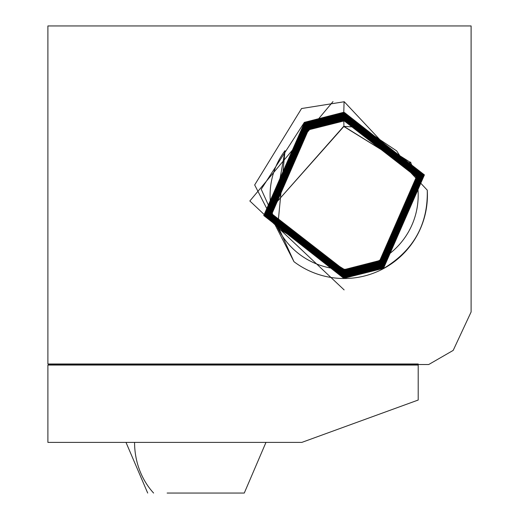 <?xml version="1.0" encoding="UTF-8"?>
<svg xmlns="http://www.w3.org/2000/svg" width="519" height="519" viewBox="0 0 519 519"><rect width="100%" height="100%" fill="white"/><g stroke="black" fill="none" stroke-linecap="round" stroke-linejoin="round"><path stroke-width="0.78" d="M471.109 311.964L471.109 25.95L47.891 25.95L47.891 363.988L418.204 363.988L418.204 364.526L428.713 364.526L453.191 350.396L471.109 311.964M427.26 190.155L344.24 101.743L301.552 108.536L254.673 184.933L293.975 261.693A83.267 83.267 0 0 0 427.26 190.155C428.13 224.15 413.708 250.164 384.002 268.193L343.799 278.307L263.749 215.515L304.471 122.614L344.493 112.539L424.172 175.052L383.638 267.532L343.799 277.555L264.476 215.333L304.828 123.275L344.493 113.298L423.446 175.234L383.275 266.87L343.799 276.802L265.209 215.145L305.191 123.931L344.493 114.05L422.719 175.422L382.918 266.215L343.799 276.05L265.936 214.963L305.548 124.592L344.493 114.803L421.986 175.604L382.555 265.553L343.799 275.297L266.669 214.775L305.912 125.254L344.493 115.555L421.259 175.792L382.198 264.891L343.799 274.545L267.48 214.931L306.275 125.916L344.493 116.308L420.442 175.636L381.835 264.229L343.799 273.792L268.213 214.749L306.632 126.578L344.493 117.06L419.709 175.811L381.471 263.568L343.799 273.039L268.946 214.574L306.995 127.239L344.493 117.813L418.976 175.986L381.115 262.906L343.799 272.287L269.679 214.392L307.358 127.895L344.493 118.566L418.243 176.149L380.751 262.251L343.799 271.534L270.412 214.237L307.715 128.556L344.493 119.318L417.51 176.324L380.388 261.589L343.799 270.782L271.145 214.062L308.078 129.218L344.493 120.071L416.776 176.505L380.031 260.927L343.799 270.029L271.878 213.88L308.435 129.88L344.493 120.823L410.938 162.732L410.574 162.525L405.787 164.867L343.935 126.389L275.576 203.403L343.643 126.389L405.741 164.782L396.685 150.912L364.902 129.633L352.635 126.928L344.039 126.389M275.576 203.403L285.022 150.653L277.581 227.977L344.506 269.549L379.798 260.506L416.387 176.927L343.786 120.551L308.305 129.64L271.534 213.64L344.506 270.302L380.161 261.167L417.12 176.745L343.786 119.798L307.949 128.978L270.801 213.822L344.506 271.054L380.524 261.829L417.847 176.557L343.786 119.046L307.585 128.316L270.075 214.01L344.506 271.807L380.881 262.484L418.58 176.376L343.786 118.293L307.222 127.655L269.342 214.191L344.506 272.559L381.244 263.146L419.313 176.194L343.786 117.541L306.865 126.999L268.615 214.373L344.506 273.312L381.601 263.808L420.04 176.006L343.786 116.788L306.502 126.338L267.882 214.561L344.506 274.064L381.965 264.469L420.773 175.824L343.786 116.029L306.145 125.676L267.155 214.743L344.506 274.817L382.328 265.131L421.499 175.636L343.786 115.276L305.782 125.014L266.422 214.931L344.506 275.57L382.685 265.793L422.232 175.454L343.786 114.524L305.419 124.352L265.696 215.113L344.506 276.322L383.048 266.448L422.959 175.273L343.786 113.771L305.062 123.691L264.962 215.294L344.506 277.075L383.411 267.11L423.692 175.085L343.786 113.019L304.698 123.035L264.236 215.482L344.506 277.834L383.768 267.772L424.419 174.903L343.786 112.266L304.335 122.374L261.213 189.253L293.975 261.693M344.123 289.9L249.84 200.983L332.99 101.601M410.626 162.103L405.566 164.426M285.022 150.653A74.048 74.048 0 0 0 379.642 260.22A74.048 74.048 0 0 0 410.574 162.525M47.891 365.058L47.891 442.396L301.824 442.396L418.204 400.032L418.204 365.058L47.891 365.058L49.889 364.526L47.891 363.988M49.889 364.526L418.204 364.526L418.204 365.058M238.357 493.05L224.837 493.05M167.131 493.05L244.274 493.05L265.968 442.396M47.891 93.634L47.891 102.781M47.891 125.858L47.891 183.272M153.611 493.05L153.611 493.05A69.981 61.417 -90 0 1 134.57 442.396M344.078 101.73L343.786 112.266M344.493 278.307L344.506 277.834M343.799 112.539L343.786 113.019M344.493 277.555L344.506 277.075M343.799 113.291L343.786 113.771M344.493 276.802L344.506 276.322M343.799 114.044L343.786 114.524M344.493 276.05L344.506 275.57M343.799 114.796L343.786 115.276M344.493 275.297L344.506 274.817M343.799 115.555L343.786 116.029M343.799 116.308L343.786 116.788M344.493 273.792L344.506 273.312M343.799 117.06L343.786 117.541M344.493 273.039L344.506 272.559M343.799 117.813L343.786 118.293M344.493 272.287L344.506 271.807M343.799 118.566L343.786 119.046M344.493 271.534L344.506 271.054M343.799 119.318L343.786 119.798M344.493 270.782L344.506 270.302M343.799 120.071L343.786 120.551M344.493 270.029L344.506 269.549M343.799 120.823L343.935 126.389M147.694 493.05L126 442.396"/></g></svg>
